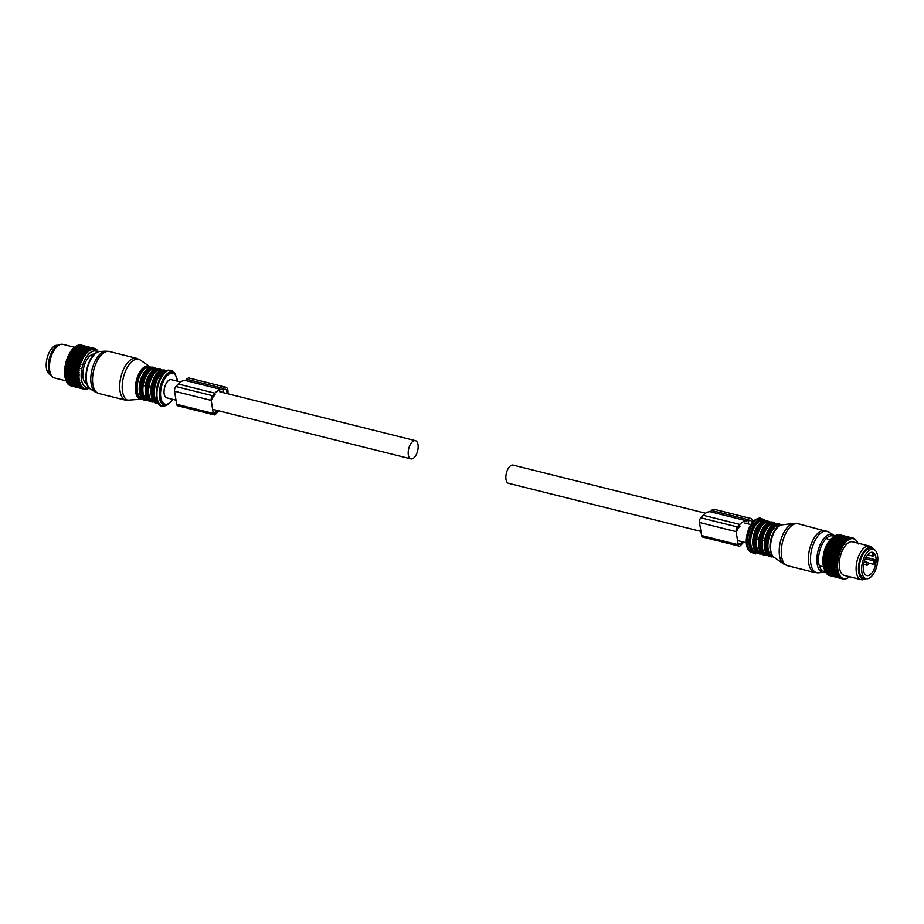 <?xml version="1.0" encoding="UTF-8"?>
<svg xmlns="http://www.w3.org/2000/svg" width="924" height="924" viewBox="0 0 924 924"><rect width="100%" height="100%" fill="white"/><g stroke="black" fill="none" stroke-linecap="round" stroke-linejoin="round"><path stroke-width="1.39" d="M866.054 578.643L863.605 578.031A15.154 7.415 -76 0 1 859.216 568.837A15.154 7.415 -76 0 1 863.189 553.938A15.154 7.415 -76 0 1 870.962 548.637L873.399 549.249A15.154 7.415 -76 0 1 877.8 558.442A15.154 7.415 -76 0 1 873.827 573.354A15.154 7.415 -76 0 1 866.054 578.643A15.154 7.415 -76 0 1 861.653 569.45A15.154 7.415 -76 0 1 865.626 554.539A15.154 7.415 -76 0 1 873.399 549.249M872.961 571.379A11.977 5.856 -76 0 1 866.816 575.56A11.977 5.856 -76 0 1 863.339 568.295A11.977 5.856 -76 0 1 866.481 556.514A11.977 5.856 -76 0 1 872.626 552.333A11.977 5.856 -76 0 1 876.114 559.597A11.977 5.856 -76 0 1 872.961 571.379M871.563 552.263L872.383 552.471A11.977 5.856 -76 0 1 874.139 554.92L872.984 556.156L867.671 554.827M866.007 557.357L874.889 559.586A11.977 5.856 -76 0 1 874.323 564.506L868.133 562.959M872.383 552.471L872.984 556.156M865.338 558.72L873.734 560.822L874.323 564.506M874.889 559.586L873.734 560.822M50.635 374.763L50.601 374.751A15.154 7.415 -76 0 1 46.2 365.558A15.154 7.415 -76 0 1 50.173 350.646A15.154 7.415 -76 0 1 57.946 345.357L57.981 345.368M833.159 537.121L831.623 538.415A18.757 9.182 104 0 0 822.868 560.36A18.757 9.182 104 0 0 824.092 568.537L825.248 571.379A21.067 10.314 104 0 0 825.386 571.667L838.576 574.971A21.067 10.314 104 0 1 838.438 574.682L825.248 571.379A18.214 8.917 -76 0 1 818.895 554.781A18.214 8.917 -76 0 1 830.653 535.851A18.214 8.917 -76 0 1 833.979 536.474M829.671 575.571L842.931 578.967A21.067 10.314 104 0 0 843.173 579.013L844.051 578.62A20.49 10.025 -76 0 1 843.312 578.459L842.931 578.967M828.678 575.282A21.067 10.314 104 0 0 828.897 575.375L842.076 578.678A21.067 10.314 104 0 1 841.868 578.574L828.435 574.936M827.685 574.647A21.067 10.314 104 0 0 827.881 574.797L841.071 578.089A21.067 10.314 104 0 1 840.863 577.939L827.685 574.647L826.853 573.284M826.772 573.781A21.067 10.314 104 0 0 826.957 573.977L840.135 577.281A21.067 10.314 104 0 1 839.951 577.073L826.772 573.781L826.01 572.36M825.952 572.684A21.067 10.314 104 0 0 826.114 572.938L839.304 576.23A21.067 10.314 104 0 1 839.142 575.987L825.952 572.684L825.282 571.24M824.647 569.912L837.952 573.504A21.067 10.314 104 0 1 837.849 573.18L824.658 569.877A21.067 10.314 104 0 0 824.774 570.212L824.647 569.912M830.688 539.558L845.275 542.677A20.49 10.025 -76 0 1 846.072 541.811L846.442 541.441A20.49 10.025 -76 0 1 847.262 540.725L833.263 537.04A21.067 10.314 104 0 0 833.009 537.271L832.05 538.218A21.067 10.314 104 0 0 831.796 538.496L830.861 539.604A21.067 10.314 104 0 0 830.618 539.916L829.729 541.175A21.067 10.314 104 0 0 829.498 541.522L828.666 542.908A21.067 10.314 104 0 0 828.447 543.3L827.661 544.802A21.067 10.314 104 0 0 827.465 545.218L826.761 546.823A21.067 10.314 104 0 0 826.576 547.251L825.941 548.937A21.067 10.314 104 0 0 825.79 549.399L825.236 551.131A21.067 10.314 104 0 0 825.109 551.605L824.647 553.384A21.067 10.314 104 0 0 824.543 553.857L824.185 555.647A21.067 10.314 104 0 0 824.104 556.121L823.85 557.911A21.067 10.314 104 0 0 823.792 558.373L823.654 560.14A21.067 10.314 104 0 0 823.619 560.602L823.584 562.312A21.067 10.314 104 0 0 823.584 562.751L823.654 564.391A21.067 10.314 104 0 0 823.688 564.818L823.861 566.366A21.067 10.314 104 0 0 823.919 566.759L824.196 568.202A21.067 10.314 104 0 0 824.277 568.56L824.658 569.877M846.442 540.344A21.067 10.314 104 0 0 846.188 540.563L833.009 537.271L834.233 536.267L847.424 539.57A21.067 10.314 104 0 1 847.678 539.385L834.488 536.093A21.067 10.314 104 0 0 834.233 536.267M834.176 536.44L835.469 535.504L848.659 538.796A21.067 10.314 104 0 1 848.913 538.669L835.735 535.366A21.067 10.314 104 0 0 835.469 535.504M835.365 535.839L836.705 534.961L849.884 538.265A21.067 10.314 104 0 1 850.138 538.184L836.959 534.88A21.067 10.314 104 0 0 836.705 534.961M836.52 535.481L837.906 534.684L851.096 537.976A21.067 10.314 104 0 1 851.339 537.953L838.16 534.649A21.067 10.314 104 0 0 837.906 534.684M838.749 534.8L852.263 537.941A21.067 10.314 104 0 1 852.494 537.964L839.315 534.673A21.067 10.314 104 0 0 839.073 534.638M840.147 534.88L853.383 538.149A21.067 10.314 104 0 1 853.603 538.23L854.18 539.004A20.49 10.025 -76 0 0 853.464 538.761L853.383 538.149M848.786 577.154L848.937 577.188A21.067 10.314 104 0 0 849.191 576.992L849.93 576.368M847.701 578.031A21.067 10.314 104 0 0 847.955 577.881L848.729 577.281A20.49 10.025 -76 0 1 847.909 577.777L847.516 577.985A20.49 10.025 -76 0 1 846.707 578.308L846.465 578.632A21.067 10.314 104 0 0 846.719 578.528L847.909 577.777M845.252 578.99A21.067 10.314 104 0 0 845.506 578.944L846.338 578.424A20.49 10.025 -76 0 1 845.541 578.597L844.755 578.863M844.074 579.105A21.067 10.314 104 0 0 844.317 579.105L845.171 578.643A20.49 10.025 -76 0 1 844.397 578.655L843.358 578.921M824.196 568.202L837.375 571.494A21.067 10.314 104 0 0 837.467 571.864L824.277 568.56M823.919 566.759L837.098 570.05A21.067 10.314 104 0 1 837.04 569.658L823.861 566.366M823.688 564.818L836.867 568.11A21.067 10.314 104 0 1 836.832 567.683L823.654 564.391M823.584 562.312L836.763 565.604A21.067 10.314 104 0 0 836.774 566.042L823.584 562.751M823.792 558.373L836.982 561.677A21.067 10.314 104 0 1 837.04 561.203L823.85 557.911M824.104 556.121L837.294 559.413A21.067 10.314 104 0 1 837.375 558.939L824.185 555.647M824.647 553.384L837.837 556.675A21.067 10.314 104 0 0 837.733 557.149L824.543 553.857M825.236 551.131L838.426 554.435A21.067 10.314 104 0 0 838.287 554.897L825.109 551.605M825.941 548.937L839.131 552.24A21.067 10.314 104 0 0 838.969 552.691L825.79 549.399M826.761 546.823L839.939 550.115A21.067 10.314 104 0 0 839.766 550.554L826.576 547.251M827.661 544.802L840.852 548.105A21.067 10.314 104 0 0 840.655 548.51L827.465 545.218M828.666 542.908L841.845 546.211A21.067 10.314 104 0 0 841.625 546.592L828.447 543.3M829.729 541.175L842.919 544.467A21.067 10.314 104 0 0 842.688 544.813L829.498 541.522M830.861 539.604L844.051 542.896A21.067 10.314 104 0 0 843.808 543.208L830.618 539.916M832.05 538.218L845.229 541.51A21.067 10.314 104 0 0 844.975 541.787L831.796 538.496M853.764 538.449L854.434 538.611A21.067 10.314 104 0 1 854.642 538.738L855.174 539.558A20.49 10.025 -76 0 0 854.504 539.154L854.434 538.611M854.943 539.2L855.405 539.316A21.067 10.314 104 0 1 855.601 539.489L856.086 540.344A20.49 10.025 -76 0 0 855.474 539.778L855.405 539.316M855.994 540.17L856.282 540.251A21.067 10.314 104 0 1 856.456 540.471L857.068 541.406A21.067 10.314 104 0 1 857.218 541.672L857.611 542.561A20.49 10.025 -76 0 0 857.137 541.707L857.068 541.406M857.599 542.735L857.749 542.769A21.067 10.314 104 0 1 857.842 543A21.067 10.314 104 0 1 857.865 543.081L858.223 543.97M823.654 560.14L836.832 563.432A21.067 10.314 104 0 0 836.809 563.894L823.619 560.602M843.312 578.459L842.076 578.678M842.977 578.343A20.49 10.025 -76 0 1 842.284 578.02L841.868 578.574M842.284 578.02L841.071 578.089M841.972 577.835A20.49 10.025 -76 0 1 841.325 577.35L840.863 577.939M841.325 577.35L840.135 577.281M841.048 577.096A20.49 10.025 -76 0 1 840.47 576.461L839.951 577.073M840.47 576.461L839.304 576.23M840.216 576.126A20.49 10.025 -76 0 1 839.697 575.34L839.142 575.987M839.697 575.34L839.477 574.947A20.49 10.025 -76 0 1 839.038 574.023L838.438 574.682M839.477 574.947L838.576 574.971M839.038 574.023L838.853 573.573A20.49 10.025 -76 0 1 838.495 572.522L837.849 573.18M838.853 573.573L837.952 573.504M838.495 572.522L838.345 572.014A20.49 10.025 -76 0 1 838.068 570.847L837.375 571.494M838.345 572.014L837.467 571.864M823.734 566.747L837.098 570.05M837.964 570.293A20.49 10.025 -76 0 1 837.768 569.034L837.04 569.658M823.457 564.934L836.867 568.11M837.698 568.433A20.49 10.025 -76 0 1 837.606 567.082L836.832 567.683M823.307 563.005L837.571 566.447A20.49 10.025 -76 0 1 837.56 565.038L836.763 565.604M837.571 566.447L836.774 566.042M823.411 558.881L837.883 562.497L836.982 561.677M837.721 562.231A20.49 10.025 -76 0 1 837.895 560.729L837.04 561.203M823.654 556.733L838.126 560.36L837.294 559.413M837.987 560.036A20.49 10.025 -76 0 1 838.241 558.535L837.375 558.939M824.023 554.573L838.38 557.83A20.49 10.025 -76 0 1 838.726 556.329L837.837 556.675M838.38 557.83L837.733 557.149M824.52 552.413L838.9 555.636A20.49 10.025 -76 0 1 839.327 554.157L838.426 554.435M838.9 555.636L838.287 554.897M825.12 550.277L839.535 553.476A20.49 10.025 -76 0 1 840.031 552.032L839.131 552.24M839.535 553.476L838.969 552.691M825.837 548.209L840.286 551.374A20.49 10.025 -76 0 1 840.852 549.999L839.939 550.115M840.286 551.374L839.766 550.554M826.657 546.223L841.129 549.364A20.49 10.025 -76 0 1 841.752 548.059L840.852 548.105M841.129 549.364L840.655 548.51M827.558 544.34L842.064 547.47A20.49 10.025 -76 0 1 842.746 546.257L841.845 546.211M842.064 547.47L841.625 546.592M828.539 542.584L843.069 545.714A20.49 10.025 -76 0 1 843.797 544.594L842.919 544.467M843.069 545.714L842.688 544.813M829.59 540.979L844.143 544.109A20.49 10.025 -76 0 1 844.917 543.116L844.051 542.896M844.143 544.109L843.808 543.208M846.072 541.811L845.229 541.51M845.275 542.677L844.975 541.787M846.442 541.441L846.188 540.563M847.262 540.725L847.643 540.424A20.49 10.025 -76 0 1 848.463 539.847L847.678 539.385M847.643 540.424L847.424 539.57M848.463 539.847L848.844 539.616A20.49 10.025 -76 0 1 849.664 539.2L848.913 538.669M848.844 539.616L848.659 538.796M849.664 539.2L850.034 539.038A20.49 10.025 -76 0 1 850.854 538.784L850.138 538.184M850.034 539.038L849.884 538.265M850.854 538.784L851.096 537.976M851.223 538.704A20.49 10.025 -76 0 1 852.009 538.611L851.339 537.953M852.009 538.611L852.263 537.941M852.367 538.611A20.49 10.025 -76 0 1 853.129 538.692L852.494 537.964M856.352 540.632A20.49 10.025 -76 0 1 856.906 541.348L857.137 541.707M823.296 560.984L837.583 564.368A20.49 10.025 -76 0 1 837.664 562.912L836.832 563.432M837.583 564.368L836.809 563.894M873.226 549.075L871.967 547.62A17.313 8.478 104 0 0 869.53 546.049L852.69 541.834A17.313 8.478 104 0 0 839.258 563.825A17.313 8.478 104 0 0 844.282 575.433L861.133 579.648A17.313 8.478 104 0 0 864.021 579.406L865.823 578.713A16.147 7.9 -76 0 1 858.442 568.121A16.147 7.9 -76 0 1 863.963 551.362A16.147 7.9 -76 0 1 873.226 549.075A16.147 7.9 -76 0 1 873.365 549.237M869.53 546.049A17.313 8.478 104 0 0 856.109 568.041A17.313 8.478 104 0 0 861.133 579.648M863.155 553.996A14.715 7.207 104 0 0 859.204 567.694A14.715 7.207 104 0 0 859.239 569.634M97.609 352.067A18.757 9.182 104 0 0 87.11 356.04A18.757 9.182 104 0 0 81.15 374.901A18.757 9.182 104 0 0 88.75 387.491M94.514 354.1A15.558 7.611 104 0 0 82.848 373.931A15.558 7.611 104 0 0 86.983 384.245M65.096 377.581L65.385 378.47A21.067 10.314 104 0 0 65.465 378.828L65.373 378.736A20.49 10.025 -76 0 1 65.096 377.581L64.992 377.015A20.49 10.025 -76 0 1 64.796 375.756L64.726 375.156A20.49 10.025 -76 0 1 64.634 373.816L64.599 373.181A20.49 10.025 -76 0 1 64.599 371.771L79.256 374.948L77.951 375.872A21.067 10.314 104 0 0 77.963 376.322L79.279 376.969L78.02 377.951A21.067 10.314 104 0 0 78.055 378.378L79.418 378.898L78.228 379.926A21.067 10.314 104 0 0 78.286 380.33L79.695 380.711L78.563 381.762A21.067 10.314 104 0 0 78.655 382.132L80.088 382.374L79.037 383.448A21.067 10.314 104 0 0 79.152 383.772L80.607 383.876L79.626 384.95A21.067 10.314 104 0 0 79.764 385.239L81.243 385.204L80.33 386.255A21.067 10.314 104 0 0 80.492 386.498L81.982 386.324L81.139 387.341A21.067 10.314 104 0 0 81.324 387.549L82.814 387.248L82.051 388.207A21.067 10.314 104 0 0 82.259 388.369L83.737 387.941L83.056 388.842A21.067 10.314 104 0 0 83.275 388.946L84.731 388.403L84.13 389.235A21.067 10.314 104 0 0 84.361 389.281L85.793 388.634L85.262 389.374A21.067 10.314 104 0 0 85.505 389.374L86.44 389.258A21.067 10.314 104 0 0 86.694 389.212L87.653 388.9A21.067 10.314 104 0 0 87.907 388.796L88.889 388.299A21.067 10.314 104 0 0 89.143 388.149L89.258 388.057M64.796 371.332L64.611 371.102A20.49 10.025 -76 0 1 64.692 369.635L79.372 372.846L78.02 373.7A21.067 10.314 104 0 0 77.997 374.162L79.256 374.948M98.337 351.801A21.067 10.314 104 0 0 98.256 351.674L97.655 350.739A21.067 10.314 104 0 0 97.482 350.519L96.789 349.757A21.067 10.314 104 0 0 96.593 349.584L95.83 349.006A21.067 10.314 104 0 0 95.622 348.879L95.738 349.769L94.791 348.498A21.067 10.314 104 0 0 94.571 348.417L94.71 349.422L93.694 348.233A21.067 10.314 104 0 0 93.451 348.209L93.613 349.307L92.527 348.221A21.067 10.314 104 0 0 92.285 348.244L92.481 349.434L91.326 348.452A21.067 10.314 104 0 0 91.072 348.533L91.326 349.803L90.102 348.937A21.067 10.314 104 0 0 89.847 349.064L90.148 350.404L88.866 349.653A21.067 10.314 104 0 0 88.612 349.838L88.958 351.236L87.63 350.612A21.067 10.314 104 0 0 87.376 350.843L87.792 352.275L86.417 351.79A21.067 10.314 104 0 0 86.175 352.056L86.648 353.511L85.239 353.164A21.067 10.314 104 0 0 84.996 353.476L85.551 354.943L84.107 354.735A21.067 10.314 104 0 0 83.876 355.082L84.5 356.548L83.033 356.479A21.067 10.314 104 0 0 82.825 356.86L83.518 358.304L82.04 358.373A21.067 10.314 104 0 0 81.843 358.778L82.617 360.187L81.127 360.383A21.067 10.314 104 0 0 80.954 360.822L81.797 362.173L80.319 362.508A21.067 10.314 104 0 0 80.157 362.959L81.081 364.241L79.614 364.703A21.067 10.314 104 0 0 79.476 365.165L80.48 366.378L79.025 366.943A21.067 10.314 104 0 0 78.921 367.417L79.984 368.537L78.563 369.207A21.067 10.314 104 0 0 78.482 369.681L79.614 370.697L78.228 371.471A21.067 10.314 104 0 0 78.17 371.945L79.372 372.846M86.198 383.853A15.558 7.611 104 0 0 86.81 383.749M84.546 389.2L85.262 389.374M70.34 385.181L84.13 389.235M69.312 384.754L69.866 385.551L83.056 388.842M69.866 385.551A21.067 10.314 104 0 0 70.085 385.643L83.275 388.946M68.364 384.084L68.873 384.915L82.051 388.207M68.873 384.915A21.067 10.314 104 0 0 69.069 385.065L82.259 388.369M67.498 383.183L67.96 384.049L81.139 387.341M67.96 384.049A21.067 10.314 104 0 0 68.145 384.245L81.324 387.549M66.736 381.982L67.152 382.952L80.33 386.255M67.152 382.952A21.067 10.314 104 0 0 67.313 383.206L80.492 386.498M66.101 380.515L66.436 381.647A21.067 10.314 104 0 0 66.574 381.935L79.764 385.239M66.436 381.647L79.626 384.95M65.962 380.48L65.881 380.295A20.49 10.025 -76 0 1 65.523 379.256L65.847 380.145A21.067 10.314 104 0 0 65.962 380.48L79.152 383.772M65.847 380.145L79.037 383.448M65.465 378.828L78.655 382.132M65.385 378.47L78.563 381.762M64.796 375.756L65.05 376.634L78.228 379.926M65.05 376.634A21.067 10.314 104 0 0 65.107 377.027L78.286 380.33M64.634 373.816L64.842 374.659L78.02 377.951M64.842 374.659A21.067 10.314 104 0 0 64.876 375.086L78.055 378.378M64.599 371.771L64.772 372.58A21.067 10.314 104 0 0 64.772 373.019L77.963 376.322M64.772 372.58L77.951 375.872M64.911 369.23L64.749 368.953A20.49 10.025 -76 0 1 64.923 367.463L65.038 368.179L78.228 371.471M65.038 368.179A21.067 10.314 104 0 0 64.992 368.653L78.17 371.945M64.923 367.463L65.015 366.77A20.49 10.025 -76 0 1 65.281 365.257L65.373 365.916L78.563 369.207M65.373 365.916A21.067 10.314 104 0 0 65.292 366.389L78.482 369.681M65.281 365.257L65.419 364.564A20.49 10.025 -76 0 1 65.754 363.051L65.847 363.652A21.067 10.314 104 0 0 65.731 364.125L78.921 367.417M65.847 363.652L79.025 366.943M65.754 363.051L65.939 362.358A20.49 10.025 -76 0 1 66.355 360.88L66.424 361.399A21.067 10.314 104 0 0 66.297 361.873L79.476 365.165M66.424 361.399L79.614 364.703M66.355 360.88L66.574 360.198A20.49 10.025 -76 0 1 67.071 358.766L67.129 359.205A21.067 10.314 104 0 0 66.978 359.667L80.157 362.959M67.129 359.205L80.319 362.508M67.071 358.766L67.313 358.108A20.49 10.025 -76 0 1 67.879 356.722L67.949 357.091A21.067 10.314 104 0 0 67.764 357.53L80.954 360.822M67.949 357.091L81.127 360.383M67.879 356.722L68.157 356.098A20.49 10.025 -76 0 1 68.78 354.793L68.85 355.07A21.067 10.314 104 0 0 68.653 355.486L81.843 358.778M68.85 355.07L82.04 358.373M68.78 354.793L69.092 354.204A20.49 10.025 -76 0 1 69.774 352.98L69.854 353.176A21.067 10.314 104 0 0 69.635 353.569L82.825 356.86M69.854 353.176L83.033 356.479M69.774 352.98L70.097 352.437A20.49 10.025 -76 0 1 70.825 351.328L70.917 351.443A21.067 10.314 104 0 0 70.698 351.79L83.876 355.082M70.917 351.443L84.107 354.735M70.825 351.328L71.171 350.831A20.49 10.025 -76 0 1 71.945 349.838L72.06 349.873A21.067 10.314 104 0 0 71.818 350.184L84.996 353.476M72.06 349.873L85.239 353.164M71.945 349.838L72.303 349.411A20.49 10.025 -76 0 1 73.1 348.544L73.239 348.487A21.067 10.314 104 0 0 72.984 348.764L86.175 352.056M73.239 348.487L86.417 351.79M73.366 348.521L73.47 348.175A20.49 10.025 -76 0 1 74.174 347.551A20.49 10.025 -76 0 1 74.29 347.447L74.451 347.308A21.067 10.314 104 0 0 74.197 347.539L87.376 350.843M74.29 347.447L87.63 350.612M88.866 349.653L75.687 346.361A21.067 10.314 104 0 0 75.421 346.535L88.612 349.838M90.102 348.937L76.923 345.634A21.067 10.314 104 0 0 76.657 345.772L89.847 349.064M91.326 348.452L78.147 345.16A21.067 10.314 104 0 0 77.893 345.241L91.072 348.533M78.251 345.437L79.094 344.952A21.067 10.314 104 0 1 79.349 344.918L92.527 348.221M79.094 344.952L92.285 348.244M79.395 345.345L80.261 344.918A21.067 10.314 104 0 1 80.504 344.941L93.694 348.233M80.261 344.918L93.451 348.209M80.492 345.495L94.571 348.417M94.953 348.718L95.622 348.879M64.692 369.635L64.842 370.409A21.067 10.314 104 0 0 64.819 370.871L77.997 374.162M64.842 370.409L78.02 373.7M67.313 358.108L67.764 357.53M68.157 356.098L68.653 355.486M69.092 354.204L69.635 353.569M70.097 352.437L70.698 351.79M71.171 350.831L71.818 350.184M72.303 349.411L72.984 348.764M73.47 348.175L74.197 347.539M74.59 347.343L75.421 346.535M75.849 346.396L76.657 345.772M77.073 345.772L77.893 345.241M74.613 347.285L62.867 344.352A17.313 8.478 104 0 0 59.979 344.594A17.313 8.478 104 0 0 49.446 366.343A17.313 8.478 104 0 0 52.033 376.38A17.313 8.478 104 0 0 54.47 377.951L66.112 380.861M52.033 376.38L50.774 374.925A16.147 7.9 -76 0 1 48.36 365.569A16.147 7.9 -76 0 1 58.177 345.287L59.979 344.594M72.188 349.896L86.648 353.511M68.145 356.572L82.617 360.187M65.523 364.922L79.984 368.537M70.028 352.933L84.5 356.548M71.079 351.328L85.551 354.943M69.046 354.689L83.518 358.304M66.62 360.626L81.081 364.241M67.337 358.558L81.797 362.173M66.008 362.751L80.48 366.378M64.957 375.283L79.418 378.898M65.154 367.082L79.614 370.697M64.807 373.354L79.279 376.969M65.223 377.096L79.695 380.711M765.834 552.564A15.87 7.773 -76 0 1 764.541 540.829L762.462 540.309A15.87 7.773 -76 0 1 772.718 523.723A15.87 7.773 -76 0 1 774.451 523.769L774.774 523.839M766.354 553.591L764.529 553.13C762.381 550.404 761.688 546.13 762.462 540.309M760.094 551.131A15.87 7.773 -76 0 1 758.8 539.385L756.721 538.865A15.87 7.773 -76 0 1 766.989 522.291A15.87 7.773 -76 0 1 768.71 522.326L769.034 522.407M760.614 552.148L758.789 551.697C756.641 548.971 755.947 544.698 756.721 538.865M765.557 552.032L764.529 553.13A15.87 7.773 -76 0 0 766.747 554.562L767.07 554.643M759.817 550.6L758.789 551.697A15.87 7.773 -76 0 0 761.018 553.13L761.33 553.21M147.066 398.741L145.253 398.29A15.87 7.773 -76 0 1 143.185 385.458A15.87 7.773 -76 0 1 153.442 368.884A15.87 7.773 -76 0 1 155.174 368.919L155.498 368.999M146.558 397.713L145.253 385.978L143.185 385.458M152.807 400.173L150.982 399.722A15.87 7.773 -76 0 1 148.926 386.89A15.87 7.773 -76 0 1 159.182 370.316A15.87 7.773 -76 0 1 160.915 370.351L161.226 370.432M152.287 399.156L150.993 387.41L148.926 386.89M146.281 397.193L145.253 398.29A15.87 7.773 -76 0 0 147.47 399.722L147.794 399.792M152.021 398.625L150.982 399.722A15.87 7.773 -76 0 0 153.211 401.155L153.534 401.235M508.858 483.368A9.379 4.585 -76 0 1 508.558 483.31A9.379 4.585 -76 0 1 508.269 483.217A9.379 4.585 -76 0 1 506.456 472.799A9.379 4.585 -76 0 1 513.109 465.107A9.379 4.585 -76 0 1 513.398 465.199M410.603 458.801A9.379 4.585 -76 0 1 408.801 448.371A9.379 4.585 -76 0 1 415.442 440.69A9.379 4.585 -76 0 1 415.731 440.783A9.379 4.585 -76 0 1 417.544 451.201A9.379 4.585 -76 0 1 410.891 458.893A9.379 4.585 -76 0 1 410.603 458.801M167.048 397.898A9.379 4.585 -76 0 1 166.747 397.84A9.379 4.585 -76 0 1 166.459 397.747A9.379 4.585 -76 0 1 164.645 387.329A9.379 4.585 -76 0 1 171.298 379.649A9.379 4.585 -76 0 1 171.587 379.741M93.405 355.209A14.715 7.207 104 0 0 92.238 354.423M85.124 382.894A14.715 7.207 104 0 0 86.521 382.744M743.681 542.099A20.94 10.245 -76 0 1 742.804 543.093L740.447 545.599A3.465 1.698 -76 0 1 739.154 546.153A3.465 1.698 -76 0 1 738.207 544.698L736.105 531.647A3.465 1.698 -76 0 1 737.444 526.934L739.801 524.428A20.94 10.245 -76 0 1 746.962 520.917L748.151 519.646A7.219 3.534 -76 0 1 750.842 518.48A7.219 3.534 -76 0 1 752.875 521.91M748.313 523.92L748.417 521.286A5.197 2.541 -76 0 1 750.357 520.443A5.197 2.541 -76 0 1 751.836 523.157M747.042 523.608L746.939 522.961M739.258 543.589A1.444 0.705 -76 0 0 739.65 544.201A1.444 0.705 -76 0 0 740.182 543.959L742.272 541.741M737.144 530.526A1.444 0.705 -76 0 1 737.71 528.574L740.066 526.068M746.962 520.917L710.337 511.757L711.526 510.498A7.219 3.534 -76 0 1 714.217 509.32L750.842 518.48M739.154 546.153L702.54 537.006A3.465 1.698 -76 0 1 701.582 535.55L699.48 522.487A3.465 1.698 -76 0 1 700.819 517.787L703.176 515.269A20.94 10.245 -76 0 1 710.337 511.757M218.757 410.845A20.94 10.245 -76 0 1 217.891 411.838L215.535 414.345A3.465 1.698 -76 0 1 214.241 414.911L177.616 405.752A3.465 1.698 -76 0 1 176.669 404.296L174.567 391.233A3.465 1.698 -76 0 1 175.907 386.532L178.263 384.026A20.94 10.245 -76 0 1 185.424 380.515L186.613 379.244A7.219 3.534 -76 0 1 189.305 378.078L225.93 387.237A7.219 3.534 -76 0 1 227.858 393.786M214.241 414.911A3.465 1.698 -76 0 1 213.294 413.455L211.192 400.392A3.465 1.698 -76 0 1 212.532 395.691L214.888 393.185A20.94 10.245 -76 0 1 222.037 389.674L223.238 388.403A7.219 3.534 -76 0 1 225.93 387.237M222.037 389.674L185.424 380.515M226.877 393.543A5.197 2.541 -76 0 0 225.433 389.189A5.197 2.541 -76 0 0 223.504 390.032L223.4 392.677M214.333 412.347A1.444 0.705 -76 0 0 214.726 412.947A1.444 0.705 -76 0 0 215.269 412.716L217.359 410.499M212.231 399.284A1.444 0.705 -76 0 1 212.786 397.32L215.153 394.814M222.13 392.353L222.026 391.707M867.486 562.485A1.444 0.705 104 0 0 867.278 562.335A1.444 0.705 104 0 0 866.308 563.328A1.444 0.705 104 0 0 866.354 564.991A1.444 0.705 104 0 0 866.573 565.142A1.444 0.705 104 0 0 867.035 564.98M814.679 572.499L787.514 565.696A21.645 10.591 -76 0 1 781.981 544.444A21.645 10.591 -76 0 1 795.656 523.654A21.645 10.591 -76 0 1 798.013 523.712L828.47 531.878A21.344 10.453 -76 0 0 824.682 531.208A21.344 10.453 -76 0 0 810.914 553.291A21.344 10.453 -76 0 0 818.237 572.822L814.679 572.499A21.645 10.591 -76 0 1 809.147 551.235A21.645 10.591 -76 0 1 822.822 530.445A21.645 10.591 -76 0 1 825.178 530.503M824.693 572.418A19.612 9.598 -76 0 1 824.012 572.499A19.612 9.598 -76 0 1 817.29 554.55A19.612 9.598 -76 0 1 829.937 534.268A19.612 9.598 -76 0 1 833.413 534.88L828.47 531.878M782.478 524.774A17.025 8.328 104 0 0 782.166 524.797A17.025 8.328 104 0 0 781.854 524.844A17.025 8.328 104 0 0 771.424 539.685A17.025 8.328 104 0 0 774.046 557.276L783.598 563.917A21.217 10.383 -76 0 1 780.341 541.984A21.217 10.383 -76 0 1 793.335 523.492A21.217 10.383 -76 0 1 793.728 523.434L798.013 523.712M771.528 553.672A16.47 8.062 -76 0 1 778.251 526.796M771.482 553.834A15.87 7.773 -76 0 1 770.882 539.235A15.87 7.773 -76 0 1 778.285 526.634M772.764 556.063L772.487 555.994A15.87 7.773 -76 0 1 768.433 540.413A15.87 7.773 -76 0 1 778.458 525.155A15.87 7.773 -76 0 1 780.191 525.202L780.468 525.271M773.122 556.479A16.447 8.05 -76 0 1 767.209 541.672A16.447 8.05 -76 0 1 777.846 524.428A16.447 8.05 -76 0 1 780.976 525.075M772.683 556.814A17.025 8.328 -76 0 1 770.824 556.768A17.025 8.328 -76 0 1 766.47 540.043A17.025 8.328 -76 0 1 777.234 523.689A17.025 8.328 -76 0 1 779.094 523.735L781.311 524.971M773.376 556.733L769.923 556.548A17.025 8.328 -76 0 1 765.569 539.824A17.025 8.328 -76 0 1 776.333 523.469A17.025 8.328 -76 0 1 778.193 523.504L779.094 523.735M766.839 554.042A16.447 8.05 -76 0 1 765.557 537.907A16.447 8.05 -76 0 1 774.289 524.266M764.541 540.829A15.87 7.773 -76 0 1 772.707 525.098M767.417 555.035A16.447 8.05 -76 0 1 761.457 540.274A16.447 8.05 -76 0 1 772.106 522.984A16.447 8.05 -76 0 1 775.271 523.654M766.943 555.382A17.025 8.328 -76 0 1 765.095 555.336A17.025 8.328 -76 0 1 760.729 538.611A17.025 8.328 -76 0 1 771.494 522.256A17.025 8.328 -76 0 1 773.353 522.303L775.606 523.562M767.671 555.289L764.194 555.105A17.025 8.328 -76 0 1 759.84 538.392A17.025 8.328 -76 0 1 770.593 522.025A17.025 8.328 -76 0 1 772.452 522.072L773.353 522.303M761.099 552.61A16.447 8.05 -76 0 1 759.817 536.463A16.447 8.05 -76 0 1 768.549 522.822M758.8 539.385A15.87 7.773 -76 0 1 766.966 523.665M761.688 553.603A16.447 8.05 -76 0 1 755.728 538.842A16.447 8.05 -76 0 1 766.377 521.552A16.447 8.05 -76 0 1 769.53 522.222M761.214 553.95A17.025 8.328 -76 0 1 759.355 553.903A17.025 8.328 -76 0 1 755 537.179A17.025 8.328 -76 0 1 765.753 520.824A17.025 8.328 -76 0 1 767.613 520.859L769.865 522.118M761.93 553.846L758.454 553.672A17.025 8.328 -76 0 1 754.1 536.959A17.025 8.328 -76 0 1 764.864 520.593A17.025 8.328 -76 0 1 766.712 520.639L767.613 520.859M755.358 551.178A16.447 8.05 -76 0 1 754.088 535.031A16.447 8.05 -76 0 1 762.808 521.39M754.365 549.688A15.87 7.773 -76 0 1 753.672 534.927A15.87 7.773 -76 0 1 761.226 522.222M755.601 551.767L755.278 551.686A15.87 7.773 -76 0 1 751.212 536.105A15.87 7.773 -76 0 1 761.249 520.859A15.87 7.773 -76 0 1 762.981 520.893L763.293 520.974M756.167 552.39A16.736 8.189 -76 0 1 756.155 552.39A16.736 8.189 -76 0 1 749.757 537.699A16.736 8.189 -76 0 1 760.625 519.831A16.736 8.189 -76 0 1 764.09 520.697M756.929 552.991A17.602 8.616 -76 0 1 756.04 553.233A17.602 8.616 -76 0 1 749.306 537.78A17.602 8.616 -76 0 1 760.752 518.988A17.602 8.616 -76 0 1 765.049 520.524M765.546 520.501L759.863 517.948L756.883 518.976A17.186 8.408 104 0 0 747.424 533.367A17.186 8.408 104 0 0 748.994 550.519L750.265 551.975A18.353 8.986 -76 0 1 748.579 533.656A18.353 8.986 -76 0 1 758.685 518.283A18.353 8.986 -76 0 1 759.747 517.983M136.486 358.304A21.645 10.591 -76 0 0 134.13 358.246A21.645 10.591 -76 0 0 120.443 379.036A21.645 10.591 -76 0 0 125.987 400.288L98.822 393.497A21.645 10.591 -76 0 1 93.278 372.245A21.645 10.591 -76 0 1 106.965 351.455A21.645 10.591 -76 0 1 109.321 351.501L136.486 358.304L140.402 360.083A21.217 10.383 -76 0 0 136.336 359.217A21.217 10.383 -76 0 0 122.603 381.508A21.217 10.383 -76 0 0 130.272 400.566A21.217 10.383 -76 0 0 130.665 400.508M90.587 389.119A19.612 9.598 -76 0 1 87.214 368.976A19.612 9.598 -76 0 1 99.307 351.582A19.612 9.598 -76 0 1 99.988 351.501L99.168 351.594C87.907 352.899 80.619 383.968 90.587 389.119L95.53 392.123A21.344 10.453 -76 0 1 91.869 370.201A21.344 10.453 -76 0 1 105.024 351.259A21.344 10.453 -76 0 1 105.763 351.178L109.321 351.501M142.238 399.133A17.025 8.328 104 0 0 142.677 399.029L141.834 399.203A17.025 8.328 104 0 0 142.146 399.156M140.402 360.083L150.624 367.267A17.025 8.328 104 0 0 149.954 366.724A17.025 8.328 104 0 0 146.697 366.031A17.025 8.328 104 0 0 135.678 383.91A17.025 8.328 104 0 0 141.834 399.203L125.987 400.288M142.423 398.775A16.47 8.062 -76 0 1 136.429 384.014A16.47 8.062 -76 0 1 147.089 366.689A16.47 8.062 -76 0 1 150.266 367.371M142.053 398.359L141.73 398.279A15.87 7.773 -76 0 1 137.676 382.698A15.87 7.773 -76 0 1 147.701 367.44A15.87 7.773 -76 0 1 149.434 367.486L149.757 367.567M140.818 396.281A15.87 7.773 -76 0 1 140.125 381.52A15.87 7.773 -76 0 1 147.69 368.815M141.822 397.759A16.447 8.05 -76 0 1 140.54 381.624A16.447 8.05 -76 0 1 149.261 367.983M151.317 367.186A17.025 8.328 -76 0 1 153.176 367.232L151.039 367.174C140.691 368.226 134.754 398.648 144.906 400.265A17.025 8.328 -76 0 1 140.552 383.541A17.025 8.328 -76 0 1 151.317 367.186M147.667 400.531A17.025 8.328 -76 0 1 145.807 400.496A17.025 8.328 -76 0 1 141.453 383.772A17.025 8.328 -76 0 1 152.217 367.417A17.025 8.328 -76 0 1 154.077 367.452L153.176 367.232M148.14 400.196A16.447 8.05 -76 0 1 142.18 385.435A16.447 8.05 -76 0 1 152.83 368.145A16.447 8.05 -76 0 1 155.983 368.815M145.253 385.978A15.87 7.773 -76 0 1 153.419 370.258M147.551 399.203A16.447 8.05 -76 0 1 146.281 383.056A16.447 8.05 -76 0 1 155.001 369.415M157.057 368.618A17.025 8.328 -76 0 1 158.905 368.664L156.78 368.607C146.431 369.658 140.483 400.092 150.647 401.697A17.025 8.328 -76 0 1 146.292 384.985A17.025 8.328 -76 0 1 157.057 368.618M153.407 401.975A17.025 8.328 -76 0 1 151.548 401.928A17.025 8.328 -76 0 1 147.193 385.204A17.025 8.328 -76 0 1 157.958 368.849A17.025 8.328 -76 0 1 159.806 368.895L158.905 368.664M153.881 401.628A16.447 8.05 -76 0 1 147.921 386.867A16.447 8.05 -76 0 1 158.57 369.577A16.447 8.05 -76 0 1 161.723 370.247M150.993 387.41A15.87 7.773 -76 0 1 159.159 371.691M153.292 400.635A16.447 8.05 -76 0 1 152.021 384.488A16.447 8.05 -76 0 1 160.741 370.847M162.786 370.05A17.025 8.328 -76 0 1 164.645 370.097L162.52 370.05C152.171 371.09 146.223 401.524 156.387 403.141A17.025 8.328 -76 0 1 152.033 386.417A17.025 8.328 -76 0 1 162.786 370.05M158.443 403.476A17.025 8.328 -76 0 1 157.288 403.361A17.025 8.328 -76 0 1 152.934 386.636A17.025 8.328 -76 0 1 163.687 370.281A17.025 8.328 -76 0 1 165.546 370.328L164.645 370.097M158.108 402.968A16.447 8.05 -76 0 1 153.915 386.809A16.447 8.05 -76 0 1 164.299 371.009A16.447 8.05 -76 0 1 166.089 371.055M157.554 401.928A15.87 7.773 -76 0 1 155.22 385.481A15.87 7.773 -76 0 1 164.922 371.748A15.87 7.773 -76 0 1 165.107 371.714M159.275 403.8A17.602 8.616 -76 0 1 157.253 385.805A17.602 8.616 -76 0 1 167.51 370.871M164.253 406.017A18.353 8.986 -76 0 1 157.23 389.905A18.353 8.986 -76 0 1 169.161 370.316A18.353 8.986 -76 0 1 173.735 372.026L168.538 370.097C155.994 371.483 150.797 409.263 164.137 406.052L165.315 405.717A18.353 8.986 -76 0 1 164.253 406.017M177.674 381.242L175.006 373.481A17.186 8.408 104 0 0 170.709 371.875A17.186 8.408 104 0 0 159.54 390.228A17.186 8.408 104 0 0 166.112 405.313A17.186 8.408 104 0 0 167.117 405.024L165.315 405.717M172.869 399.376A15.939 7.796 -76 0 1 166.898 404.25A15.939 7.796 -76 0 1 160.799 390.263A15.939 7.796 -76 0 1 171.148 373.238A15.939 7.796 -76 0 1 177.42 381.173M90.644 355.336A13.999 6.849 -76 0 1 92.7 355.232L93.255 355.37M86.463 382.524L85.92 382.397A13.999 6.849 -76 0 1 84.142 381.335M91.06 355.047A14.068 6.884 -76 0 1 93.162 355.347M86.371 382.501A14.068 6.884 -76 0 1 84.373 381.785M748.151 519.646L711.526 510.498M739.801 524.428L703.176 515.269M737.444 526.934L700.819 517.787M736.105 531.647L699.48 522.487M738.207 544.698L701.582 535.55M740.182 543.959L739.281 543.739M223.238 388.403L186.613 379.244M214.888 393.185L178.263 384.026M212.532 395.691L175.907 386.532M211.192 400.392L174.567 391.233M213.294 413.455L176.669 404.296M215.269 412.716L214.368 412.485M863.651 564.402L866.573 565.142A1.444 1.444 0 0 0 868.04 562.832A1.444 1.444 0 0 0 867.278 562.335L864.298 561.596M866.365 556.71A1.444 1.444 0 0 0 867.024 555.682M825.721 572.175L818.237 572.822M833.413 534.88L834.788 535.989M783.598 563.917L787.514 565.696M774.046 557.276C765.892 552.621 772.372 525.768 781.819 524.855L793.728 523.434M769.923 556.548C759.771 554.931 765.707 524.497 776.056 523.458L778.193 523.504M764.194 555.105C754.03 553.499 759.978 523.065 770.327 522.025L772.452 522.072M758.454 553.672C748.29 552.067 754.238 521.633 764.587 520.582L766.712 520.639M750.265 551.975L755.462 553.903L757.357 553.257M756.883 518.976C748.209 521.725 742.642 544.005 748.994 550.519M99.988 351.501L105.763 351.178M95.53 392.123L98.822 393.497M148.394 400.438L144.906 400.265M156.329 368.711L154.077 367.452M154.135 401.882L150.647 401.697M162.07 370.154L159.806 368.895M159.413 403.418L156.387 403.141M166.643 370.743L165.546 370.328M175.006 373.481L173.735 372.026M167.117 405.024L173.123 399.434M750.877 524.566L744.721 523.019M705.532 513.224L513.109 465.107M746.326 542.758L738.819 540.887M700.923 531.404L508.558 483.31M415.442 440.69L219.797 391.776M180.607 381.97L171.298 379.649M410.891 458.893L213.894 409.632M175.999 400.161L166.747 397.84M830.329 539.674L826.968 538.831M823.538 566.828L820.177 565.985"/></g></svg>
